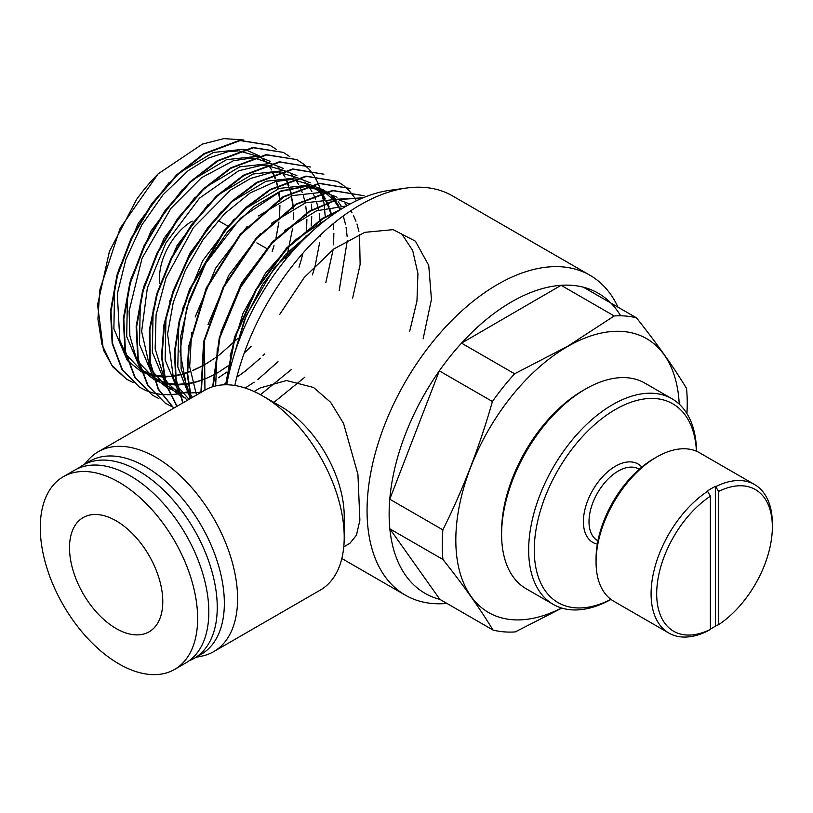 <?xml version="1.0" encoding="UTF-8"?>
<svg xmlns="http://www.w3.org/2000/svg" width="813" height="813" viewBox="0 0 813 813"><rect width="100%" height="100%" fill="white"/><g stroke="black" fill="none" stroke-linecap="round" stroke-linejoin="round"><path stroke-width="1.22" d="M596.061 562.027L596.061 558.795A81.788 47.215 -60 0 1 653.886 458.634L656.691 457.018A85.741 49.502 120 0 0 596.061 562.027A85.741 49.502 120 0 0 613.815 601.285L668.845 633.053A85.741 49.502 -60 0 1 654.943 567.007A85.741 49.502 -60 0 1 707.595 491.337L710.389 496.194L710.389 629.404L707.595 631.03A85.741 49.502 -60 0 1 668.845 633.053M501.611 534.436L501.611 531.204A114.765 66.26 -60 0 1 582.769 390.647L585.563 389.031A118.718 68.546 120 0 0 501.611 534.436A118.718 68.546 120 0 0 526.204 588.785L553.257 604.394A118.718 68.546 -60 0 1 535.056 509.263A118.718 68.546 -60 0 1 612.616 404.65A118.718 68.546 -60 0 1 671.975 398.766A118.718 68.546 -60 0 1 696.548 451.266M696.436 451.215A114.765 66.26 120 0 0 615.411 409.488A114.765 66.26 120 0 0 534.293 547.434A114.765 66.26 120 0 0 610.909 599.364M611 599.435A118.718 68.546 -60 0 1 553.257 604.394M639.252 469.264L638.866 469.04A41.311 23.851 120 0 0 618.215 471.083A41.311 23.851 120 0 0 591.224 507.485A41.311 23.851 120 0 0 597.555 540.584L597.941 540.808M597.331 544.131A45.264 26.138 -60 0 1 584.832 509.924A45.264 26.138 -60 0 1 615.411 466.235A45.264 26.138 -60 0 1 641.823 467.069M710.389 629.12A85.741 49.502 120 0 0 711.324 628.581A85.741 49.502 120 0 0 715.46 626.04L715.46 486.347A85.741 49.502 120 0 0 711.324 488.562A85.741 49.502 120 0 0 707.198 491.113L707.595 491.337M679.231 404.132A158.098 91.28 120 0 0 567.606 346.511A158.098 91.28 120 0 0 455.859 536.6A158.098 91.28 120 0 0 561.529 608.002M514.619 373.787L567.565 346.328L614.211 315.962L561.112 285.312L461.52 343.137A173.25 100.029 120 0 0 439.325 370.86A173.25 100.029 120 0 0 389.773 499.223A173.25 100.029 120 0 0 389.844 528.836A173.25 100.029 120 0 0 439.894 599.374L492.983 630.024C480.046 608.673 463.369 585.167 442.943 559.486A173.25 100.029 -60 0 1 442.861 529.873C463.125 489.253 479.65 446.459 492.414 401.51A173.25 100.029 -60 0 1 514.619 373.787L461.52 343.137A173.25 100.029 120 0 1 511.641 301.826A173.25 100.029 120 0 1 561.112 285.312A173.25 100.029 120 0 1 583.399 287.202L636.488 317.853C656.914 343.533 673.601 367.039 686.528 388.39A173.25 100.029 -60 0 1 686.924 413.583M561.844 608.094L515.259 631.914A173.25 100.029 -60 0 1 492.983 630.024M126.564 379.163L112.814 366.897L103.444 350.098L97.58 304.875L109.409 251.43L136.635 199.358A136.879 79.024 120 0 1 158.108 173.891L120.151 228.25L99.755 290.089L97.936 319.123L101.991 344.621L111.727 365.067L126.564 379.163L133.037 382.537M139.47 387.171L121.879 369.417L112.143 343.401L110.507 311.003L117.042 274.946L131.147 238.25L151.706 203.758L176.685 174.815L204.043 153.576L239.561 140.314L269.804 145.202L240.109 140.598L204.571 153.87L177.153 175.161L152.112 204.215L131.665 238.544L117.539 275.302L111.015 311.399L112.672 343.797L122.428 369.773L139.47 387.171L145.944 390.545M146.218 390.657L153.271 393.035M153.576 393.116L161.208 394.457M161.543 394.498L169.805 394.752M170.161 394.742L179.124 393.807M180.893 394.559L179.5 393.726L189.246 391.449M152.387 395.179L134.745 377.374L124.968 351.277L123.322 318.737L129.907 282.497L144.104 245.597L164.653 211.167L189.734 182.092L217.193 160.781L252.853 147.468L283.188 152.377L253.382 147.753L217.721 161.076L190.222 182.417L165.1 211.553L144.562 246.014L130.395 282.894L123.84 319.082L125.476 351.572L135.253 377.669L152.387 395.179L158.85 398.543M165.293 403.177L147.59 385.301L137.793 359.133L136.137 326.541L142.712 290.221L156.939 253.209L177.559 218.626L202.752 189.399L230.343 167.986L266.125 154.633L296.572 159.561L266.644 154.917L230.872 168.271L203.291 189.683L178.118 218.87L157.519 253.382L143.271 290.383L136.655 326.745L138.291 359.407L148.098 385.626L165.293 403.177L171.756 406.551M173.748 408.146L158.189 389.285L149.836 362.466L149.338 329.834L156.685 294.011L171.228 257.894L191.716 224.358L216.482 196.035L243.494 175.191L279.398 161.787L310.495 167.021L279.946 162.072L244.022 175.476L217.101 196.238L192.356 224.479L171.858 257.965L157.295 294.001L149.897 329.712L150.273 362.252L158.444 389.092L173.809 408.116M176.858 406.358L165.862 384.569L161.452 356.755L163.911 324.905L172.996 291.206L188.057 257.904L208.026 227.274L231.461 201.512L256.654 182.397L292.69 168.941L323.889 174.195L293.208 169.236L257.172 182.681L232 201.787L208.646 227.447L188.748 257.873L173.657 291.095L164.5 324.814L161.96 356.653L166.228 384.417L177.041 406.246M182.773 402.943L175.669 379.437L174.47 351.551L179.175 320.932L189.52 289.276L224.103 230.709L246.207 207.254L269.804 189.602L305.962 176.106L337.273 181.38L306.491 176.391L270.333 189.886L246.867 207.417L224.794 230.79L190.181 289.215L179.825 320.698L175.008 351.358L176.116 379.295L183.057 402.781M190.892 398.248L187.153 373.99L188.565 346.612L206.258 287.944L240.12 234.388L282.954 196.797L319.224 183.26L350.657 188.555L319.773 183.555L283.483 197.092L240.699 234.611L206.919 287.934L189.165 346.318L187.64 373.736L191.258 398.045M200.913 392.466L203.606 341.684L223.158 287.162L255.973 238.392L296.105 204.002L332.517 190.425L364.041 195.73L333.035 190.709L296.633 204.297L256.684 238.473L223.89 287.019L204.226 341.48L201.35 392.212M212.681 386.754L219.307 337.598L240.109 286.989L271.755 242.63L309.255 211.207L337.304 199.185L362.923 197.854M362.578 197.996L337.314 199.602L309.783 211.492L272.314 242.884L240.709 287.131L219.906 337.578L213.189 386.602M225.618 384.773L234.51 337.243L255.851 289.469L286.603 247.965L322.405 218.412L340.84 209.388M338.818 210.679L322.934 218.697L287.213 248.158L256.491 289.56L235.109 337.273L226.146 384.773M276.461 149.47L270.343 145.486M218.514 377.74L226.705 372.141M311.186 225.923L311.765 216.654M311.775 209.734L311.481 204.134M289.845 156.645L283.727 152.671M325.251 216.756L324.133 204.114M324.062 203.636L321.755 193.067M321.633 192.661L318.371 183.738M318.218 183.403L314.143 175.882M313.96 175.598L309.164 169.338M308.95 169.104L303.483 164.013M303.229 163.82L297.111 159.846M356.389 200.781L354.336 197.356M354.153 197.071L349.336 190.852M349.123 190.608L343.645 185.537M343.401 185.354L337.273 181.38M226.705 384.773A173.25 100.029 -60 0 1 346.074 206.238A173.25 100.029 -60 0 1 389.793 190.313L406.663 188.006A184.683 106.625 120 0 0 360.068 204.988A184.683 106.625 120 0 0 234.805 385.484M446.937 603.439A184.683 106.625 -60 0 1 405.311 595.146A184.683 106.625 -60 0 1 376.998 447.16A184.683 106.625 -60 0 1 497.647 284.418A184.683 106.625 -60 0 1 589.984 275.272A184.683 106.625 -60 0 1 617.992 307.172M195.943 657.331L201.715 656.152A115.426 66.636 -120 0 0 213.687 651.65L320.302 590.096A115.426 66.636 -120 0 0 344.214 537.261L344.214 516.255A89.704 51.788 -120 0 0 280.78 406.398L262.589 395.89A115.426 66.636 -120 0 0 262.589 395.89A115.426 66.636 -120 0 0 204.886 390.179L98.271 451.733A115.426 66.636 -120 0 0 88.373 459.853L84.471 464.264M344.214 537.261A115.426 66.636 -120 0 0 262.599 395.89L280.78 406.398M213.687 651.65A115.426 66.636 -120 0 0 231.38 559.161A115.426 66.636 -120 0 0 155.974 457.445A115.426 66.636 -120 0 0 98.271 451.733M189.155 660.766A111.462 64.359 -120 0 0 194.165 658.357L201.268 654.252A111.462 64.359 -120 0 0 218.351 564.933A111.462 64.359 -120 0 0 145.537 466.703A111.462 64.359 -120 0 0 89.806 461.184L82.702 465.29A111.462 64.359 -120 0 0 78.099 468.42M194.165 658.357A111.462 64.359 -120 0 0 211.248 569.039A111.462 64.359 -120 0 0 138.434 470.808A111.462 64.359 -120 0 0 82.702 465.29M174.592 669.434L185.771 662.971A111.269 64.247 -120 0 0 202.833 573.805A111.269 64.247 -120 0 0 130.141 475.757A111.269 64.247 -120 0 0 74.501 470.249L63.312 476.703A111.269 64.247 -120 0 0 46.26 565.868A111.269 64.247 -120 0 0 118.952 663.916A111.269 64.247 -120 0 0 174.592 669.434A111.269 64.247 -120 0 0 191.644 580.269A111.269 64.247 -120 0 0 118.952 482.211A111.269 64.247 -120 0 0 63.312 476.703M116.147 628.54A65.955 38.079 -120 0 0 149.125 631.803A65.955 38.079 -120 0 0 159.236 578.958A65.955 38.079 -120 0 0 116.147 520.828A65.955 38.079 -120 0 0 83.17 517.566A65.955 38.079 -120 0 0 73.058 570.421A65.955 38.079 -120 0 0 116.147 628.54M254.063 391.49L260.201 387.943L286.44 380.525L313.544 387.476L330.667 402.333L343.553 423.431L357.923 474.314L359.885 520.198L356.46 535.157L349.895 543.308L343.767 546.854M159.927 283.371A46.168 26.656 -60 0 1 192.173 221.146M442.943 559.486L389.844 528.836L439.894 599.374M492.414 401.51L439.325 370.86L389.773 499.223L442.861 529.873M620.644 315.79A173.25 100.029 120 0 0 583.399 287.202M589.984 275.272L452.404 195.842A184.683 106.625 120 0 0 406.663 188.006M614.211 315.962A173.25 100.029 -60 0 1 636.488 317.853M243.341 139.948L223.849 138.606L202.376 144.114L158.108 173.891M710.389 496.194A81.788 47.215 120 0 0 656.691 593.805A81.788 47.215 120 0 0 710.389 629.404M715.46 626.04L718.651 624.638L718.651 491.428L715.46 486.347M718.651 624.638A81.788 47.215 120 0 0 772.35 527.027A81.788 47.215 120 0 0 718.651 491.428M715.846 486.57A85.741 49.502 -60 0 1 754.596 484.548L699.556 452.77A85.741 49.502 120 0 0 656.691 457.018L653.886 458.634M754.596 484.548A85.741 49.502 -60 0 1 772.35 523.796L772.35 527.027M671.975 398.766L644.922 383.147A118.718 68.546 120 0 0 585.563 389.031L582.769 390.647M272.436 250.953L274.032 245.668M276.014 238.097L278.94 222.051M279.479 217.071L279.53 216.36M279.591 215.608L279.926 205.252M279.804 201.329L279.692 199.459M279.642 198.86L278.869 192.041M278.3 188.758L276.44 181.309M275.495 178.443L273.849 174.358M273.666 173.941L273.005 172.529M271.644 169.927L268.859 165.517M266.908 162.966L259.754 156.147M259.327 155.842L244.804 149.399M243.89 149.206L213.372 152.468L180.161 172.336M169.185 182.417L138.251 223.301L118.129 271.257M114.674 286.694L113.881 328.716L127.123 360.078M127.783 360.86L141.137 371.622M141.635 371.876L152.773 375.819M153.22 375.911L154.724 376.195M156.045 376.409L163.057 376.958M164.307 376.958L172.153 376.389M172.641 376.317L175.161 375.911M175.628 375.83L182.122 374.305M182.458 374.214L187.102 372.74M187.6 372.567L190.181 371.612M192.61 370.637L193.148 370.403M193.382 370.301L200.1 367.141M200.648 366.856L205.526 364.153M205.699 364.051L214.774 358.208M215.415 357.761L219.896 354.458M220.028 354.356L237.782 338.482M285.587 259.459L287.792 252.213M287.832 252.05L292.497 228.941M293.29 219.612L293.412 212.264M293.269 208.362L293.147 206.461M293.107 205.862L292.314 199.124M291.735 195.852L291.084 192.864M290.963 192.376L289.865 188.433M288.91 185.577L286.41 179.683M285.048 177.082L282.253 172.681M280.292 170.13L278.107 167.681M270.14 161.309L258.097 156.543M257.193 156.36L226.542 159.653L193.199 179.622M182.193 189.734L151.167 230.75L130.974 278.849M127.489 294.377L126.696 336.531L139.968 368.015M140.629 368.797L154.003 379.6M154.49 379.854L160.009 382.232M162.935 383.147L165.628 383.817M166.086 383.919L167.63 384.214M168.952 384.427L175.954 384.986M176.716 384.986L173.443 378.309L167.58 334.052L173.26 302.426L185.415 270.119L203.016 239.733L224.601 213.707L250.119 192.976L275.566 181.533L291.196 179.551M177.173 384.986L185.039 384.427M185.537 384.366L188.006 383.97M188.474 383.888L194.998 382.374M195.333 382.283L199.927 380.85M200.425 380.677L205.984 378.523M206.228 378.421L212.884 375.301M213.433 375.017L218.331 372.344M218.504 372.242L231.553 363.574M244.246 352.994L245.18 352.131M246.004 351.358L250.587 346.846M250.709 346.734L251.197 346.226M298.991 267.203L301.521 258.788M301.572 258.625L302.975 253.128M305.871 237.274L306.054 235.831M306.531 230.933L306.897 219.286M306.745 215.394L306.613 213.463M306.562 212.874L305.759 206.207M305.17 202.945L304.499 199.937M304.377 199.439L303.29 195.557M302.324 192.701L300.637 188.565M300.454 188.149L299.824 186.827M298.452 184.236L295.658 179.846M293.686 177.295L291.491 174.856M283.534 168.484L271.4 163.698M270.475 163.504L239.754 166.828L206.329 186.838M195.201 197.061L164.063 238.229L143.81 286.491M140.324 302.07L139.501 344.356L152.814 375.952M153.464 376.734L166.858 387.577M167.356 387.831L172.915 390.23M175.852 391.165L178.494 391.825L165.141 360.007L165.974 317.426M178.941 391.917L180.537 392.232M181.858 392.445L188.85 393.014M190.029 393.025L197.925 392.476M198.423 392.415L200.852 392.029M201.319 391.947L202.061 391.805M222.792 384.884L227.081 382.75M236.827 377.049L240.242 374.773M240.872 374.336L245.363 371.063M245.496 370.962L260.343 358.218M263.016 355.586L264.611 353.97M312.405 274.946L315.251 265.373M315.292 265.211L319.6 242.721M320.17 236.227L320.231 235.17M320.21 222.427L319.204 213.291M318.493 209.459L317.924 207M317.802 206.512L316.704 202.671M315.444 199.053L314.031 195.679M313.838 195.252L313.229 193.982M311.846 191.39L309.052 187.02M307.08 184.46L304.895 182.041M296.887 175.649L284.692 170.852M283.767 170.659L252.924 174.023L219.368 194.124M208.25 204.337L176.99 245.678L156.645 294.143M153.149 309.723L152.316 352.171L165.649 383.888M166.309 384.681L179.714 395.555M180.212 395.809L185.831 398.248M245.15 388.004L254.195 382.191M257.782 379.61L278.016 361.714M325.81 282.68L333.147 249.621M333.584 244.804L333.858 233.311M333.676 229.469L333.533 227.477M333.472 226.898L333.137 223.768M331.694 215.516L331.338 214.073M331.216 213.585L330.129 209.795M329.153 206.959L327.426 202.783M327.233 202.366L326.633 201.136M325.251 198.545L322.456 194.185M320.474 191.634L318.31 189.226M310.292 182.834L298.005 177.996M297.07 177.813L266.085 181.218L232.396 201.421M221.288 211.634L189.907 253.117L169.49 301.755M179.155 392.608L187.386 400.281M260.465 394.691L291.43 369.458M339.214 290.424L347.334 240.333M347.151 236.512L346.084 227.457M345.474 224.225L343.553 216.919M340.617 209.469L340.037 208.28M338.655 205.689L335.85 201.35M333.869 198.799L331.694 196.4M323.696 190.018L311.288 185.151M310.363 184.968L279.286 188.392L245.516 208.646M234.276 218.982L202.803 260.587L182.336 309.377M178.799 325.119L177.793 366.897L190.384 398.543M273.28 402.882L304.845 377.202M352.618 298.158L360.129 264.51L359.529 234.54M358.909 231.319L356.968 224.042M355.972 221.217L353.442 215.435M352.049 212.843L350.769 210.74M347.029 205.689L345.098 203.575M337.049 197.183L324.58 192.305M323.655 192.122L292.467 195.577L258.575 215.923M247.325 226.258L215.73 268.046L195.161 317.029M191.624 332.771L189.683 366.734L196.472 395.027M349.946 204.073L337.883 199.459M336.948 199.266L305.627 202.772L271.603 223.219M260.363 233.544L228.636 275.505L207.996 324.682M204.439 340.495L204.947 390.138M346.663 205.892L316.735 210.75L284.702 230.455M273.361 240.892L241.552 282.944L220.851 332.243M217.274 348.177L215.648 385.941M326.45 219.388L294.662 240.384L265.546 273.097L243.006 313.31L230.099 355.82M340.962 205.618L338.188 201.705M335.962 199.094L326.948 191.756M326.45 191.462L307.873 186.086M306.582 186.025L280.902 190.933L253.636 206.726L227.569 231.888L205.323 263.971L189.185 299.834L180.811 335.972L181.106 368.848L190.1 395.23M190.842 396.449L191.705 397.791M312.609 230.943L285.973 254.012L262.497 284.58L244.479 319.743L233.717 356.175M409.711 331.125L416.957 301.074L417.943 273.544L412.658 250.465L401.49 233.483M423.116 338.858L431.449 299.377L428.736 265.414L415.402 241.176L393.146 229.652L364.783 232.335L333.858 248.93L304.225 277.497L279.601 314.58M405.311 595.146L341.826 558.49M266.349 248.351L256.857 242.874M227.65 226.014L218.158 220.536M272.142 251.705L273.961 245.739M275.942 238.179L278.849 222.122M279.367 217.152L279.418 216.451M279.479 215.699L279.784 205.343M279.642 201.421L279.52 199.571M279.469 198.972L278.646 192.132M278.046 188.85L277.396 185.943M277.263 185.445L276.095 181.39M275.089 178.535L273.402 174.541M273.198 174.124L272.426 172.58M257.518 156.269L239.388 150.964M238.128 150.923L227.975 151.706L208.382 158.139L188.037 170.771L163.149 194.642L141.726 225.11L125.913 259.266L117.296 293.849L119.826 340.383L125.395 353.36M126.106 354.559L140.425 369.498M140.944 369.824L152.468 374.763M152.915 374.884L163.728 376.338M164.185 376.348L169.531 376.185M172.488 375.891L175.11 375.515M175.578 375.433L179.368 374.671M182.386 373.909L187.092 372.476M187.59 372.303L190.151 371.378M193.362 370.088L200.11 366.948M200.659 366.663L202.163 365.87M293.107 208.453L292.975 206.573M292.934 205.974L290.81 193.006M290.688 192.518L286.786 181.645M286.593 181.228L285.83 179.734M270.851 163.413L255.394 158.342L252.66 158.118M251.4 158.078L233.473 160.7L201.502 177.722L170.903 208.402L142.041 258.27L129.115 311.013L129.867 335.769L135.771 356.49L138.23 361.277M138.942 362.476L153.281 377.466M153.799 377.791L165.324 382.76M165.781 382.882L175.608 384.325M177.041 384.376L187.955 383.563M188.423 383.492L194.927 382.069M195.262 381.978L199.917 380.575M200.415 380.403L205.963 378.299M284.184 170.557L265.932 165.273M264.672 165.232L261.857 165.252L238.717 170.73L199.52 198.128L165.842 243.036L147.356 287.975L141.635 331.45L149.541 366.338L151.066 369.183M151.777 370.393L163.962 383.939L166.137 385.433M166.655 385.758L177.508 390.575M297.507 177.701L279.205 172.437M277.934 172.386L269.906 172.854L250.597 178.484L230.394 190.212L193.392 227.681L166.116 277.579L156.086 314.753L155.151 348.848L163.891 377.09M164.612 378.299L168.271 383.584L178.992 393.401M188.931 398.126L190.354 398.563M331.44 215.699L331.064 214.205M330.932 213.728L326.948 202.965M326.745 202.549L320.8 193.342M320.495 192.986L311.328 185.14M310.84 184.846L292.467 179.592M177.437 386.216L188.992 399.356M340.139 209.652L334.153 200.476M333.848 200.12L324.661 192.285M324.174 191.99L321.328 190.496L305.749 186.746M304.469 186.705L280.333 191.462L240.445 218.24L205.791 263.27L186.726 307.863L180.039 351.49L186.594 386.978L189.561 392.913M190.272 394.132L192.407 397.384M311.836 231.644L274.804 267.172L246.298 315.505L233.981 355.322"/></g></svg>
